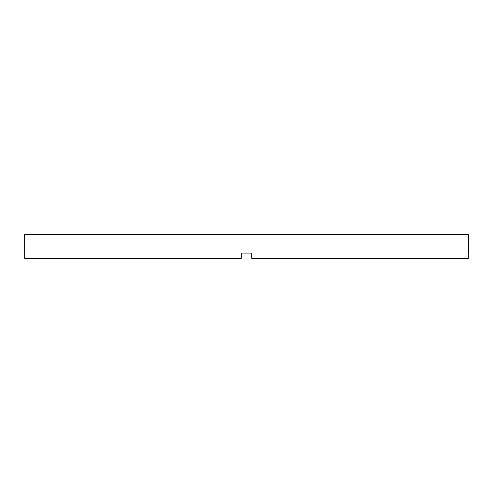 <?xml version="1.0" encoding="UTF-8"?>
<svg xmlns="http://www.w3.org/2000/svg" width="493" height="493" viewBox="0 0 493 493"><rect width="100%" height="100%" fill="white"/><g stroke="black" fill="none" stroke-linecap="round" stroke-linejoin="round"><path stroke-width="0.74" d="M241.219 253.1L251.781 253.1L241.219 253.1L241.219 258.387L24.712 258.387L24.65 234.613L468.35 234.613L468.35 253.1M251.781 253.1L251.781 258.387L468.288 258.387L468.288 253.1"/></g></svg>
